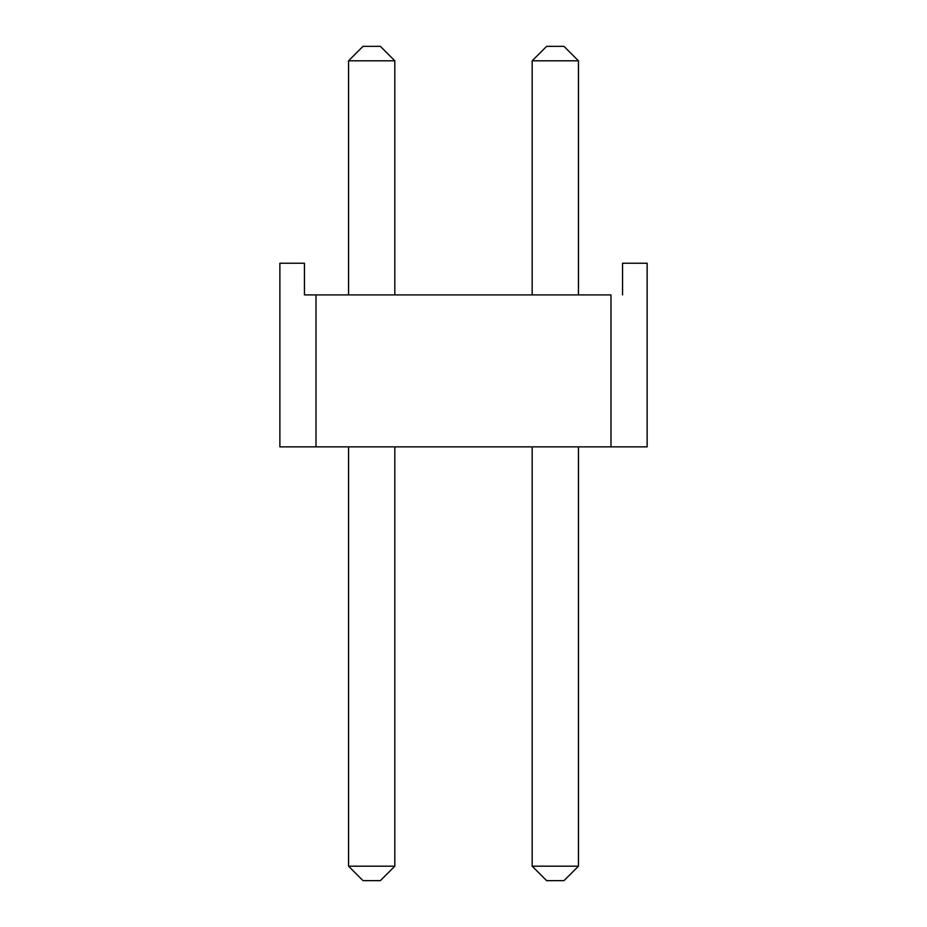 <?xml version="1.0" encoding="UTF-8"?>
<svg xmlns="http://www.w3.org/2000/svg" width="927" height="927" viewBox="0 0 927 927"><rect width="100%" height="100%" fill="white"/><g stroke="black" fill="none" stroke-linecap="round" stroke-linejoin="round"><path stroke-width="1.39" d="M546.64 46.35L563.987 46.35L546.64 46.35L532.179 60.811L532.179 294.902L532.179 60.811L546.64 46.35M563.987 880.65L546.64 880.65L563.987 880.65L578.448 866.189L578.448 446.872L578.448 866.189L563.987 880.65M532.179 446.872L532.179 866.189L578.448 866.189L532.179 866.189L532.179 446.872M578.448 294.902L578.448 60.811L532.179 60.811L578.448 60.811L578.448 294.902M532.179 866.189L546.64 880.65L532.179 866.189M578.448 60.811L563.987 46.35L578.448 60.811M363.013 46.35L380.36 46.35L363.013 46.35L348.552 60.811L348.552 294.902L348.552 60.811L363.013 46.35M380.36 880.65L363.013 880.65L380.36 880.65L394.821 866.189L394.821 446.872L394.821 866.189L380.36 880.65M348.552 446.872L348.552 866.189L394.821 866.189L348.552 866.189L348.552 446.872M394.821 294.902L394.821 60.811L348.552 60.811L394.821 60.811L394.821 294.902M348.552 866.189L363.013 880.65L348.552 866.189M394.821 60.811L380.36 46.35L394.821 60.811M647.127 446.872L279.873 446.872L610.986 446.872L610.986 294.902L316.014 294.902L610.986 294.902L610.986 446.872L647.127 446.872L647.127 263.245L622.55 263.245L647.127 263.245L647.127 446.872M304.45 294.902L316.014 294.902L316.014 446.872L316.014 294.902L304.45 294.902L304.45 263.245L279.873 263.245L304.45 263.245L304.45 294.902M622.55 263.245L622.55 294.902L622.55 263.245M279.873 263.245L279.873 446.872L279.873 263.245"/></g></svg>
